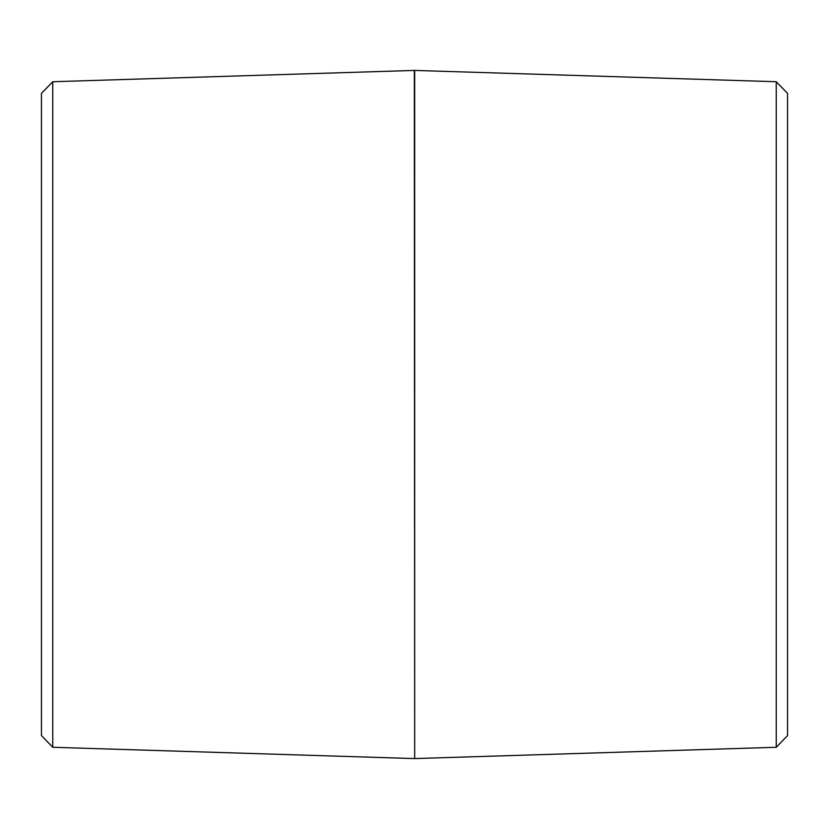 <?xml version="1.0" encoding="UTF-8"?>
<svg xmlns="http://www.w3.org/2000/svg" width="829" height="829" viewBox="0 0 829 829"><rect width="100%" height="100%" fill="white"/><g stroke="black" fill="none" stroke-linecap="round" stroke-linejoin="round"><path stroke-width="1.24" d="M776.234 414.5L776.234 747.271L414.676 758.576L414.676 70.424L776.234 81.729L776.234 414.5M776.234 747.271L787.55 735.603L787.55 93.397L776.234 81.729M52.766 81.729L41.45 93.397L41.45 735.603L52.766 747.271L52.766 81.729L414.324 70.424L414.676 758.576M52.766 747.271L414.324 758.576"/></g></svg>
